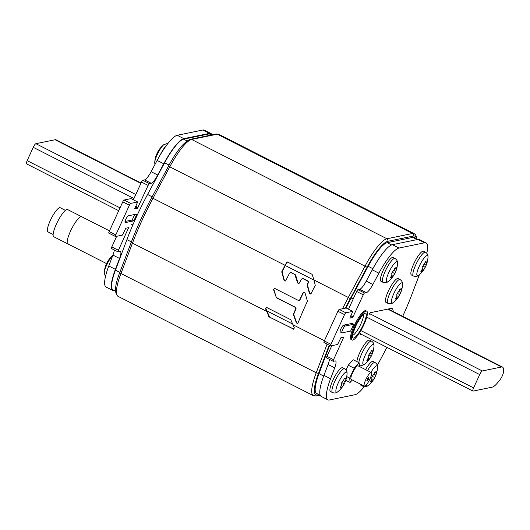 <?xml version="1.0" encoding="UTF-8"?>
<svg xmlns="http://www.w3.org/2000/svg" width="530" height="530" viewBox="0 0 530 530"><rect width="100%" height="100%" fill="white"/><g stroke="black" fill="none" stroke-linecap="round" stroke-linejoin="round"><path stroke-width="0.79" d="M416.752 238.831L416.335 236.4L415.334 234.558L414.168 233.644A38.127 8.652 117 0 0 412.519 233.492L386.913 238.758A38.127 8.652 117 0 0 365.104 266.027L348.323 297.469L314.012 280.019L312.104 274.321L287.346 261.966M287.962 262.039L286.644 262.496L285.312 265.537A94.174 21.372 117 0 0 282.04 271.797L284.391 280.403L285.299 281.066M314.012 280.019L315.257 285.385A95.32 21.631 117 0 0 311.156 293.468L310.481 293.998L309.407 293.355L307.055 284.749A95.32 21.631 117 0 1 308.228 282.47L307.844 281.152L302.776 278.575L301.471 279.032A95.32 21.631 117 0 0 299.397 283.08L298.715 283.61L297.641 282.967L294.826 274.533L290.95 272.566L289.645 273.016A95.32 21.631 117 0 0 285.816 280.582L285.14 281.112L284.073 280.469L281.715 271.863A95.32 21.631 117 0 1 285.127 265.331L286.644 262.496M303.107 278.508L302.166 278.495L303.107 278.508L308.175 281.085L308.559 282.397A94.174 21.372 117 0 0 307.38 284.683L309.732 293.289L310.64 293.945M291.281 272.5L290.347 272.486L291.281 272.5L295.614 275.03L297.966 282.901L298.874 283.557M266.153 307.42L266.736 307.506L265.57 308.665L269.187 316.933L293.978 329.196M266.736 307.506L290.791 319.736L294.389 328.01L293.236 329.163L293.819 329.249M274.235 288.399L274.831 288.479L273.553 289.665L276.309 297.449L273.877 289.599L274.401 288.38M274.831 288.479L298.39 300.457L299.304 300.477M298.39 300.457L299.953 299.953A94.174 21.372 117 0 1 303.505 292.447L304.021 291.964M276.309 297.449L295.29 307.413L295.753 308.705A95.32 21.631 117 0 0 293.355 314.396L296.356 322.869L297.436 323.512L298.032 322.995A95.32 21.631 117 0 1 307.44 301.199L304.929 292.626L303.856 291.984L303.186 292.514A95.32 21.631 117 0 0 299.635 300.02M287.518 261.946L286.975 262.43M276.799 298.006L295.607 307.347L296.078 308.639A94.174 21.372 117 0 0 293.68 314.33L296.687 322.803L297.595 323.459M298.708 300.397L299.953 299.953M277.117 297.94L276.633 297.383M265.57 308.665L266.325 307.407M265.901 308.599L269.518 316.867M293.574 329.097L269.187 316.933M212.212 134.825L210.662 134.03A33.549 7.612 117 0 0 209.204 133.898L183.599 139.165A33.549 7.612 117 0 0 164.611 162.79L147.578 194.47A91.504 20.769 117 0 0 126.909 239.626L115.454 270.161A33.549 7.612 117 0 0 113.062 289.936L115.494 291.169M417.925 239.427L414.221 237.539A33.549 7.612 117 0 0 412.764 237.407L387.158 242.674A33.549 7.612 117 0 0 368.171 266.298L351.138 297.979A91.504 20.769 117 0 0 345.911 308.056M329.62 345.401L319.014 373.67A33.549 7.612 117 0 0 316.622 393.445L320.259 395.294M114.321 290.572L114.275 290.579A35.079 7.963 -63 0 1 112.757 290.44A35.079 7.963 -63 0 1 115.421 269.353L119.555 258.461A11.441 2.597 117 0 0 120.416 251.584A11.441 2.597 117 0 0 119.926 251.538L118.17 251.896A1.908 0.431 -63 0 1 118.084 251.889A1.908 0.431 -63 0 1 118.415 250.299L128.631 227.648L125.822 228.211L122.483 235.088L115.553 236.512A1.908 0.431 -63 0 1 115.467 236.506A1.908 0.431 -63 0 1 115.798 234.916L129.399 205.209A1.908 0.431 -63 0 1 130.711 203.394L137.648 201.97L134.7 208.747L137.508 208.184L148.115 185.434A1.908 0.431 -63 0 1 149.434 183.619L151.182 183.254A11.441 2.597 117 0 0 157.735 175.059L163.75 163.783A35.079 7.963 -63 0 1 183.837 138.655L209.443 133.381A35.079 7.963 -63 0 1 210.96 133.527A35.079 7.963 -63 0 1 211.987 134.706M133.838 220.844L136.965 214.014L128.426 215.77A3.816 0.868 117 0 0 125.941 219.095A3.816 0.868 117 0 0 125.14 222.587A3.816 0.868 117 0 0 125.305 222.6L133.838 220.844L132.182 220.003L134.713 214.478M108.928 233.147A1.908 0.431 -63 0 1 108.849 233.14A1.908 0.431 -63 0 1 109.18 231.55L122.774 201.844A1.908 0.431 -63 0 1 124.093 200.029L131.029 198.604L137.648 201.97M111.552 248.53A1.908 0.431 -63 0 1 111.466 248.524A1.908 0.431 -63 0 1 111.797 246.934L116.673 236.281M112.757 290.44L106.139 287.075A35.079 7.963 -63 0 1 108.796 265.987L112.93 255.096A11.441 2.597 117 0 0 114.281 249.955M133.381 199.797L141.497 182.068A1.908 0.431 -63 0 1 142.809 180.253L144.564 179.889A11.441 2.597 117 0 0 151.116 171.694L157.132 160.418A35.079 7.963 -63 0 1 177.219 135.289L202.824 130.016A35.079 7.963 -63 0 1 204.341 130.161L210.96 133.527M125.06 221.467L132.182 220.003M426.802 253.227A35.079 7.963 117 0 0 426.107 242.925A35.079 7.963 117 0 0 424.583 242.786L398.977 248.053A35.079 7.963 117 0 0 378.897 273.182L372.882 284.464A11.441 2.597 -63 0 1 366.329 292.653L364.574 293.017A1.908 0.431 117 0 0 363.262 294.832L352.655 317.583L349.846 318.152L352.794 311.368L346.169 308.003L339.24 309.427A1.908 0.431 117 0 0 337.921 311.249L324.32 340.949A1.908 0.431 117 0 0 323.989 342.539A1.908 0.431 117 0 0 324.075 342.546M331.82 345.679L326.944 356.339A1.908 0.431 117 0 0 326.613 357.922A1.908 0.431 117 0 0 326.692 357.935M329.421 359.353A11.441 2.597 -63 0 1 328.077 364.494L323.943 375.386A35.079 7.963 117 0 0 321.286 396.473L327.904 399.839A35.079 7.963 117 0 0 329.421 399.984L355.027 394.711A35.079 7.963 117 0 0 364.203 386.708M426.107 242.925L419.482 239.56A35.079 7.963 117 0 0 417.965 239.421L392.359 244.688A35.079 7.963 117 0 0 372.272 269.816L366.263 281.092A11.441 2.597 -63 0 1 359.711 289.287L357.955 289.652A1.908 0.431 117 0 0 356.644 291.467L348.521 309.195M352.794 311.368L345.858 312.793A1.908 0.431 117 0 0 344.54 314.615L330.945 344.315A1.908 0.431 117 0 0 330.614 345.904A1.908 0.431 117 0 0 330.694 345.911L337.63 344.487L340.969 337.61L343.778 337.047L333.562 359.704A1.908 0.431 117 0 0 333.231 361.294A1.908 0.431 117 0 0 333.31 361.301L335.066 360.937A11.441 2.597 -63 0 1 335.563 360.983A11.441 2.597 -63 0 1 334.695 367.86L330.561 378.751A35.079 7.963 117 0 0 327.904 399.839M402.701 316.337A92.266 20.942 117 0 0 411.83 294.607L419.402 274.666M377.32 365.435L386.966 347.362M353.762 324.254L352.106 323.413L343.572 325.168A3.816 0.868 117 0 0 341.088 328.501A3.816 0.868 117 0 0 340.28 331.985L341.936 332.827A3.816 0.868 117 0 0 342.102 332.84L350.635 331.084L353.762 324.254L345.229 326.016A3.816 0.868 117 0 0 342.744 329.342A3.816 0.868 117 0 0 341.936 332.827M393.154 311.481A24.784 5.625 117 0 0 392.087 308.553A24.784 5.625 117 0 0 391.014 308.447L370.457 312.68A1.908 0.431 -63 0 0 369.138 314.495M361.791 334.562L360.294 334.874A1.908 0.431 -63 0 1 360.214 334.867A1.908 0.431 -63 0 1 360.546 333.277M382.951 282.285L380.971 281.278A13.343 3.028 117 0 1 383.283 270.148A13.343 3.028 -63 0 1 393.068 257.487L395.049 258.494A13.343 3.028 -63 0 0 385.264 271.155A13.343 3.028 -63 0 0 382.951 282.285C385.045 283.073 386.88 282.762 388.444 281.351A11.262 2.557 -63 0 1 388.795 272.539A11.262 2.557 -63 0 1 394.691 263.132A11.262 2.557 -63 0 1 397.533 263.483C397.752 261.383 396.924 259.72 395.049 258.494M391.955 277.694L392.041 277.455C392.359 276.779 392.048 276.846 391.12 277.64C390.219 278.217 390.193 277.892 391.027 276.673C391.988 275.242 392.226 274.421 391.736 274.209L391.783 273.082L394.373 269.373C394.757 267.908 395.122 267.504 395.466 268.16L395.698 268.783L396.387 267.968C396.811 267.153 396.844 267.478 396.48 268.935L395.36 272.347L393.134 276.243L392.041 277.455L392.14 276.998L391.167 276.501M388.444 281.351A24.784 24.784 0 0 0 394.784 273.553L392.293 272.327M390.564 277.362L391.12 277.64L390.477 277.965M395.3 267.789L395.466 268.16L394.976 267.908M396.387 267.968L396.698 267.478M394.042 270.525L395.725 271.526A24.784 24.784 0 0 0 397.533 263.483M332.462 392.558L330.481 391.551A13.343 3.028 117 0 1 332.794 380.421A13.343 3.028 -63 0 1 342.579 367.76L344.56 368.767A13.343 3.028 -63 0 0 334.781 381.434A13.343 3.028 -63 0 0 332.462 392.558C334.562 393.346 336.391 393.035 337.961 391.624A11.262 2.557 -63 0 1 338.306 382.812A11.262 2.557 -63 0 1 344.208 373.405A11.262 2.557 -63 0 1 347.044 373.756C347.263 371.662 346.434 370 344.56 368.767M341.466 387.967L341.558 387.728C341.87 387.059 341.565 387.119 340.631 387.92C339.737 388.49 339.703 388.165 340.538 386.946C341.505 385.515 341.737 384.694 341.254 384.482L341.3 383.356L343.884 379.646C344.275 378.182 344.632 377.777 344.977 378.433L345.209 379.063L345.898 378.241C346.322 377.433 346.355 377.757 345.991 379.215L344.871 382.62L342.645 386.516L341.558 387.728L341.658 387.271L340.677 386.774M337.961 391.624A24.784 24.784 0 0 0 344.301 383.826L341.81 382.6M340.075 387.635L340.631 387.92L339.988 388.238M344.811 378.069L344.977 378.433L344.493 378.188M345.898 378.241L346.209 377.751M343.553 380.798L345.235 381.799A24.784 24.784 0 0 0 347.044 373.756M413.413 276.017L411.426 275.004A13.343 3.028 117 0 1 413.744 263.88A13.343 3.028 -63 0 1 423.523 251.213L425.51 252.227A13.343 3.028 -63 0 0 415.725 264.887A13.343 3.028 -63 0 0 413.413 276.017C415.507 276.806 417.342 276.494 418.905 275.083A11.262 2.557 -63 0 1 419.257 266.265A11.262 2.557 -63 0 1 425.153 256.858A11.262 2.557 -63 0 1 427.995 257.216C428.207 255.115 427.379 253.453 425.51 252.227M422.417 271.42L422.503 271.181C422.821 270.512 422.509 270.578 421.582 271.373C420.681 271.943 420.654 271.618 421.489 270.406C422.45 268.975 422.688 268.154 422.198 267.941L422.244 266.815L424.835 263.099C425.219 261.641 425.583 261.237 425.921 261.886L426.16 262.516L426.849 261.701C427.273 260.886 427.306 261.21 426.935 262.668L425.822 266.073L423.596 269.969L422.503 271.181L422.602 270.724L421.628 270.234M418.905 275.083A24.784 24.784 0 0 0 425.245 267.279L422.755 266.06M421.019 271.088L421.582 271.373L420.939 271.698M425.762 261.522L425.921 261.886L425.438 261.641M426.849 261.701L427.153 261.204M424.503 264.258L426.186 265.252A24.784 24.784 0 0 0 427.995 257.216M365.574 369.629A13.343 3.028 -63 0 1 373.041 361.493L375.021 362.5A13.343 3.028 -63 0 0 367.555 370.642M360.38 384.104A13.343 3.028 117 0 0 360.943 385.283L362.924 386.291A13.343 3.028 -63 0 1 362.368 385.111M371.927 381.699L372.014 381.461C372.332 380.785 372.02 380.851 371.093 381.653C370.192 382.223 370.165 381.898 371 380.679C371.961 379.248 372.199 378.427 371.709 378.215L371.755 377.088L374.346 373.378C374.73 371.914 375.094 371.51 375.432 372.166L375.671 372.789L376.36 371.974C376.784 371.166 376.817 371.484 376.452 372.941L375.333 376.353L373.107 380.249L372.014 381.461L372.113 381.004L371.139 380.507M366.343 384.893A11.262 2.557 -63 0 0 368.416 385.356A24.784 24.784 0 0 0 374.756 377.559L372.265 376.333M370.536 381.368L371.093 381.653L370.45 381.971M375.273 371.802L375.432 372.166L374.949 371.914M376.36 371.974L376.664 371.484M374.014 374.531L375.697 375.531A24.784 24.784 0 0 0 377.506 367.489C377.718 365.389 376.896 363.726 375.021 362.5M156.502 154.594L157.483 152.441A24.784 24.784 0 0 1 163.823 144.644A11.262 2.557 117 0 0 157.172 154.753A11.262 2.557 117 0 0 154.74 162.511L154.919 164.565M106.013 264.868L107 262.721A24.784 24.784 0 0 1 112.844 255.334M356.882 361.619A13.343 3.028 117 0 1 359.738 352.768A13.343 3.028 -63 0 1 369.516 340.108L371.503 341.115A13.343 3.028 -63 0 0 361.718 353.775A13.343 3.028 -63 0 0 358.863 362.626M368.41 360.314L368.496 360.075C368.807 359.4 368.502 359.466 367.568 360.261C366.674 360.837 366.641 360.513 367.482 359.294C368.443 357.863 368.681 357.041 368.191 356.829L368.237 355.703L370.821 351.993C371.212 350.529 371.576 350.125 371.914 350.774L372.153 351.403L372.842 350.588C373.266 349.774 373.292 350.098 372.928 351.556L371.808 354.967L369.582 358.863L368.496 360.075L368.595 359.618L367.621 359.121M370.496 353.146L372.179 354.146A24.784 24.784 0 0 0 373.981 346.103A11.262 2.557 -63 0 0 371.146 345.752A11.262 2.557 -63 0 0 365.25 355.16A11.262 2.557 -63 0 0 364.898 363.971A24.784 24.784 0 0 0 371.238 356.173L368.748 354.948M367.012 359.983L367.568 360.261L366.932 360.585M371.749 350.409L371.914 350.774L371.431 350.529M372.842 350.588L373.147 350.098M387.967 303.359L385.986 302.352A13.343 3.028 117 0 1 388.298 291.228A13.343 3.028 -63 0 1 398.083 278.561L400.064 279.568A13.343 3.028 -63 0 0 390.279 292.235A13.343 3.028 -63 0 0 387.967 303.359C390.06 304.154 391.895 303.842 393.459 302.431A11.262 2.557 -63 0 1 393.81 293.613A11.262 2.557 -63 0 1 399.706 284.206A11.262 2.557 -63 0 1 402.548 284.564C402.76 282.464 401.932 280.801 400.064 279.568M396.97 298.768L397.056 298.529C397.374 297.86 397.063 297.926 396.135 298.721C395.234 299.291 395.208 298.966 396.042 297.754C397.003 296.323 397.242 295.502 396.751 295.29L396.798 294.157L399.388 290.447C399.772 288.989 400.137 288.585 400.475 289.234L400.713 289.864L401.402 289.042C401.826 288.234 401.859 288.558 401.495 290.016L400.375 293.421L398.149 297.317L397.056 298.529L397.156 298.072L396.182 297.582M393.459 302.431A24.784 24.784 0 0 0 399.799 294.627L397.308 293.408M395.579 298.436L396.135 298.721L395.493 299.046M400.316 288.87L400.475 289.234L399.991 288.989M401.402 289.042L401.707 288.552M399.057 291.606L400.74 292.6A24.784 24.784 0 0 0 402.548 284.564M141.053 183.042L56.081 139.834A22.876 5.194 117 0 0 55.093 139.741L35.888 143.69A3.816 0.868 117 0 0 33.258 147.327L27.162 160.643A3.816 0.868 117 0 0 26.5 163.823L118.72 210.715M473.098 391.094A3.816 0.868 -63 0 1 472.932 391.08A3.816 0.868 -63 0 1 473.595 387.9L479.69 374.584A3.816 0.868 -63 0 1 482.32 370.954L501.526 366.999A22.876 5.194 -63 0 1 502.513 367.091A22.876 5.194 -63 0 1 503.5 369.894L503.487 371.901A5.717 1.298 -63 0 1 499.631 380.321L497.61 382.746A22.876 5.194 -63 0 1 492.304 387.139L473.098 391.094M366.72 311.156A16.205 3.677 -63 0 0 366.018 311.09A16.205 3.677 117 0 0 355.451 325.235A16.205 3.677 117 0 0 352.026 340.048A16.205 3.677 117 0 0 352.728 340.114A16.205 3.677 -63 0 0 363.295 325.97A16.205 3.677 -63 0 0 366.72 311.156L365.892 310.739A16.205 3.677 -63 0 0 365.19 310.673A16.205 3.677 117 0 0 354.623 324.81A16.205 3.677 117 0 0 351.204 339.624L352.026 340.048M370.98 372.517A7.625 1.729 117 0 0 366.005 379.175A7.625 1.729 117 0 0 364.395 386.145A7.625 1.729 117 0 0 364.726 386.171A7.625 1.729 117 0 0 369.695 379.52A7.625 1.729 117 0 0 371.311 372.55A7.625 1.729 117 0 0 370.98 372.517M371.311 372.55L358.068 365.819A7.625 1.729 117 0 0 357.737 365.786A7.625 1.729 117 0 0 352.768 372.438A7.625 1.729 117 0 0 351.158 379.407L364.395 386.145M359.479 366.535L359.121 362.758L354.199 368.237L349.687 378.089L350.098 382.468L352.317 380.003M359.121 362.758L353.166 359.731L348.243 365.203L346.044 370.006M354.199 368.237L348.243 365.203M349.687 378.089L346.726 376.585M350.098 382.468L345.798 380.282M368.383 379.235A1.908 0.431 -63 0 1 366.985 381.043A1.908 0.431 -63 0 1 367.317 379.453A1.908 0.431 -63 0 1 368.714 377.645A1.908 0.431 -63 0 1 368.383 379.235M47.938 231.855A13.535 3.074 -63 0 1 50.284 220.566A13.535 3.074 -63 0 1 60.208 207.727A13.535 3.074 -63 0 0 59.618 207.667A13.535 3.074 -63 0 0 50.794 219.48A13.535 3.074 -63 0 0 47.938 231.855L53.133 234.498L47.938 231.855M109.491 230.861L67.602 209.562A15.251 3.458 117 0 0 66.946 209.502A15.251 3.458 117 0 0 57.002 222.812A15.251 3.458 117 0 0 53.782 236.751L106.576 263.596M82.11 217.214A15.251 3.458 117 0 0 81.01 216.651A15.251 3.458 117 0 0 70.49 231.186A15.251 3.458 117 0 0 68.509 243.966M329.183 345.176L318.61 373.067A36.219 8.222 117 0 0 317.444 394.943L318.961 394.631M416.375 238.639A36.219 8.222 117 0 0 413.393 236.042L387.788 241.309A36.219 8.222 117 0 0 367.071 267.213L350.29 298.655A93.412 21.2 117 0 0 345.368 308.168M413.393 236.042A1.908 1.828 -101.6 0 0 412.519 233.492L217.234 134.189A38.127 8.652 -63 0 1 218.883 134.342L216.068 134.03A1.908 1.828 78.4 0 1 217.234 134.189L191.628 139.463A38.127 8.652 -63 0 0 169.819 166.725L153.037 198.167A95.32 21.631 -63 0 0 132.46 243.124L120.946 273.48A38.127 8.652 -63 0 0 118.077 296.356C114.162 293.322 114.765 285.286 119.886 272.248A1.908 0.802 20.8 0 0 120.946 273.48L316.231 372.775A38.127 8.652 117 0 0 313.363 395.658L316.178 395.97L320.027 395.175M387.788 241.309A1.908 1.828 -101.6 0 0 386.913 238.758L191.628 139.463A1.908 1.828 78.4 0 0 190.462 139.297L216.068 134.03M367.071 267.213L168.447 166.175C176.821 150.619 184.155 141.662 190.462 139.297M350.29 298.655L348.323 297.469A95.32 21.631 117 0 0 342.519 308.752M327.103 344.116L316.231 372.775A1.908 0.802 -159.2 0 0 318.61 373.067M317.444 394.943A1.908 1.828 78.4 0 1 316.178 395.97M120.012 272.082A1.908 0.802 20.8 0 0 119.886 272.248L131.394 241.892A1.908 0.802 20.8 0 0 132.46 243.124L266.65 311.362M131.519 241.726A1.908 0.802 20.8 0 0 131.394 241.892C136.919 227.377 143.676 212.623 151.666 197.61L285.127 265.331M151.693 197.67L168.474 166.228M324.42 340.737L293.097 324.804M308.228 282.47L308.559 282.397M307.844 281.152L308.175 281.085M294.826 274.533L295.157 274.467M314.051 280.151L285.312 265.537M292.812 324.108L266.822 310.891M296.356 322.869L296.687 322.803M268.683 316.383L269.015 316.311M126.909 239.626L131.387 241.905M147.578 194.47L152.11 196.776M164.611 162.79L169.057 165.049M183.599 139.165L187.064 140.927M209.204 133.898L211.371 134.998M115.454 270.161L119.833 272.387M351.138 297.979L353.185 299.019M368.171 266.298L372.882 268.697M387.158 242.674L391.591 244.926M412.764 237.407L417.083 239.6M319.014 373.67L323.691 376.048M130.711 203.394L124.093 200.029M129.399 205.209L122.774 201.844M115.798 234.916L109.18 231.55M128.499 228.278L127.631 227.84M118.415 250.299L111.797 246.934M119.555 258.461L112.93 255.096M115.421 269.353L108.796 265.987M209.443 133.381L202.824 130.016M183.837 138.655L177.219 135.289M163.75 163.783L157.132 160.418M157.735 175.059L151.116 171.694M151.182 183.254L144.564 179.889M149.434 183.619L142.809 180.253M148.115 185.434L141.497 182.068M138.032 207.455L135.68 206.256M137.508 208.184L135.316 207.064M324.32 340.949L330.945 344.315M337.921 311.249L344.54 314.615M339.24 309.427L345.858 312.793M350.456 316.463L352.655 317.583M350.827 315.661L353.179 316.854M356.644 291.467L363.262 294.832M357.955 289.652L364.574 293.017M359.711 289.287L366.329 292.653M366.263 281.092L372.882 284.464M372.272 269.816L378.897 273.182M392.359 244.688L398.977 248.053M417.965 239.421L424.583 242.786M323.943 375.386L330.561 378.751M328.077 364.494L334.695 367.86M326.944 356.339L333.562 359.704M342.777 337.239L343.645 337.683M343.572 325.168L345.229 326.016M393.134 276.243L391.75 275.534M396.48 268.935L395.983 268.683M342.645 386.516L341.26 385.813M345.991 379.215L345.494 378.957M423.596 269.969L422.211 269.267M426.935 262.668L426.445 262.416M370.934 372.358A11.262 2.557 -63 0 1 377.506 367.489M373.107 380.249L371.722 379.546M376.452 372.941L375.955 372.689M166.692 145.061A13.343 3.028 117 0 0 160.298 154.773M112.824 255.381A11.262 2.557 117 0 0 106.682 265.033A11.262 2.557 117 0 0 104.251 272.784L105.444 276.773M364.898 363.971C363.328 365.382 361.5 365.693 359.406 364.905A13.343 3.028 -63 0 1 359.32 364.852M369.582 358.863L368.204 358.154M372.928 351.556L372.438 351.304M398.149 297.317L396.765 296.615M401.495 290.016L400.998 289.764M33.258 147.327L133.957 198.531M35.888 143.69L135.806 194.503M55.093 139.741L140.9 183.373M27.162 160.643L120.025 207.859M473.595 387.9L360.857 330.574M501.526 366.999L387.715 309.129M482.32 370.954L369.602 313.634M479.69 374.584L366.733 317.145M365.077 313.144A13.919 3.16 -63 0 1 363.269 324.804A13.919 3.16 -63 0 1 353.669 338.067A13.919 3.16 117 0 1 355.478 326.407A13.919 3.16 117 0 1 365.077 313.144M363.269 314.562A11.819 2.683 -63 0 1 359.943 325.89A11.819 2.683 -63 0 1 352.748 335.252M414.168 233.644L218.883 134.342M313.363 395.658L118.077 296.356M115.467 236.506L108.849 233.14M118.084 251.889L111.466 248.524M323.989 342.539L330.614 345.904M326.613 357.922L333.231 361.294M374.895 254.234L375.346 254.466M394.717 268.286L395.698 268.783M366.647 268.008L367.124 268.246M322.267 363.421L322.763 363.673M344.228 378.559L345.209 379.063M316.695 378.552L317.238 378.831M425.179 262.019L426.16 262.516M368.416 385.356C366.853 386.767 365.018 387.079 362.924 386.291M374.69 372.292L375.671 372.789M163.823 144.644L168.043 143.292M156.549 154.469A24.784 24.784 0 0 0 154.74 162.511M106.06 264.748A24.784 24.784 0 0 0 104.251 272.784M373.981 346.103C374.2 344.003 373.372 342.34 371.503 341.115M371.172 350.906L372.153 351.403M399.733 289.367L400.713 289.864M472.932 391.08L360.32 333.814M502.513 367.091L388.291 309.01M352.198 335.212L352.775 335.815C351.893 336.285 353.199 332.37 356.67 324.069C361.268 316.549 363.62 313.276 363.732 314.257L363.679 314.27M131.665 224.369L132.825 224.965M65.402 210.37L60.208 207.727L65.402 210.37"/></g></svg>
